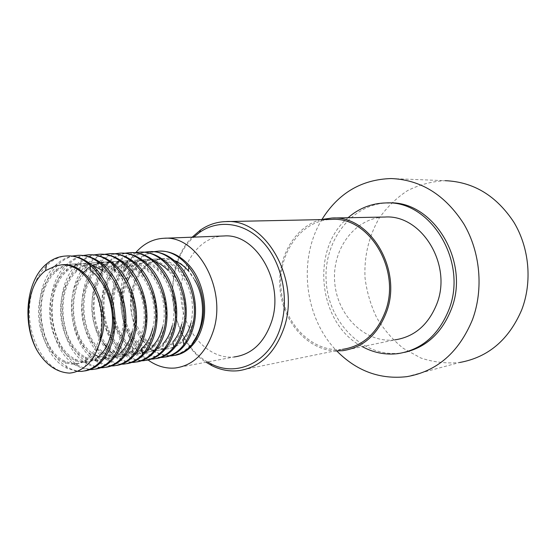<?xml version="1.0" encoding="UTF-8"?>
<svg xmlns="http://www.w3.org/2000/svg" width="556" height="556" viewBox="0 0 556 556"><rect width="100%" height="100%" fill="white"/><g stroke="black" fill="none" stroke-linecap="round" stroke-linejoin="round"><path stroke-width="0.42" stroke-dasharray="2.78 2.08" d="M169.962 355.937C162.825 355.979 156.125 353.477 149.849 348.424L139.619 336.561C127.616 316.538 128.054 285.965 141.613 269.896C146.2 264.385 151.628 260.952 157.904 259.603L164.326 258.484C176.836 258.526 186.969 265.726 194.725 280.071M193.502 341.419C187.219 350.016 179.553 354.784 170.504 355.708C158.3 355.256 148.007 348.876 139.625 336.561M170.504 355.708L174.647 355.416M160.712 357.508C153.922 357.55 147.5 355.235 141.453 350.565C118.977 334.156 113.626 288.203 132.53 265.316C138.395 257.88 145.484 253.334 153.797 251.673M159.635 251.103C137.36 251.805 120.492 278.215 122.278 306.46C123.703 334.726 143.233 358.988 163.798 357.195L165.431 357.015M151.253 359.134C144.81 359.134 138.673 357.001 132.856 352.726C109.344 336.408 103.764 288.064 123.828 264.976C129.562 258.06 136.387 253.793 144.31 252.174M149.091 251.653C127.032 253.23 110.804 280.036 112.861 308.267C114.592 336.526 134.045 360.566 154.457 358.808L156.069 358.627M141.613 360.781C135.532 360.768 129.722 358.828 124.176 354.957C99.594 338.903 93.665 288.084 114.842 264.802C120.457 258.283 127.067 254.245 134.677 252.702M140.731 252.097C118.275 252.799 101.345 279.744 103.159 308.566C104.611 337.416 124.259 362.22 144.921 360.462L146.534 360.281M131.737 362.463C125.99 362.436 120.464 360.656 115.161 357.112C89.565 341.252 83.4 287.883 105.765 264.531C111.214 258.498 117.545 254.738 124.759 253.23M129.729 252.667C120.409 253.55 112.423 258.019 105.779 266.088M105.334 266.644L102.582 270.529M100.372 274.344C89.592 294.395 91.323 324.607 103.798 343.49M106.245 346.986L108.997 350.301M111.554 352.886C118.838 359.586 126.712 362.672 135.171 362.137L136.776 361.956M121.667 364.194C116.26 364.131 111.033 362.512 105.994 359.329C79.397 343.761 72.912 287.89 96.376 264.42C101.692 258.762 107.794 255.218 114.696 253.772M120.999 253.133C98.384 253.835 81.391 281.336 83.233 310.762C84.721 340.209 104.465 365.591 125.218 363.867L126.796 363.687M111.36 365.945C106.307 365.883 101.4 364.423 96.654 361.567C68.972 346.381 62.182 287.681 86.896 264.218C92.011 259.013 97.835 255.718 104.354 254.335M110.811 253.661C88.112 254.377 71.092 282.149 72.954 311.895C74.448 341.655 94.249 367.342 115.043 365.612L116.628 365.438M100.81 367.752C96.077 367.655 91.469 366.328 86.972 363.763C58.359 348.925 51.277 287.633 77.082 264.163C82.038 259.332 87.612 256.246 93.811 254.898M100.4 254.21C77.618 254.919 60.583 282.99 62.446 313.049C63.968 343.128 83.803 369.114 104.639 367.412L106.189 367.238M90.051 369.58L83.546 368.628L77.18 366.05C47.503 351.684 40.081 287.417 67.158 264.044C71.898 259.61 77.194 256.761 83.032 255.489M89.745 254.766C66.894 255.475 49.831 283.845 51.722 314.23C53.244 344.637 73.135 370.935 93.999 369.253L95.562 369.087M77.041 371.338L67.095 368.308C36.432 354.45 28.683 287.334 56.893 264.03C61.445 259.979 66.47 257.324 71.974 256.08M78.855 255.336C55.927 256.059 38.85 284.721 40.748 315.44C42.298 346.173 62.223 372.805 83.122 371.123L84.658 370.956M62.091 264.725L55.746 265.893M90.906 270.751C84.714 266.136 78.278 263.933 71.613 264.156C51.93 264.809 37.169 289.447 38.663 315.961C39.858 342.482 56.795 365.382 74.462 364.041L80.252 362.769L85.714 359.843C92.553 354.811 97.286 346.77 99.906 335.72C103.117 319.818 101.074 304.264 93.783 289.057M98.565 356.66L108.955 358.384C121.305 356.855 129.777 347.715 134.385 330.945C142.663 300.198 120.235 260.201 95.562 262.689C88.48 263.051 82.177 265.942 76.645 271.363C54.384 291.796 60.75 344.817 85.283 357.015C89.579 359.385 93.957 360.413 98.433 360.114C110.804 358.585 119.283 349.349 123.87 332.405C132.126 301.303 109.56 260.84 84.811 263.342C78.021 263.676 71.926 266.373 66.532 271.432C43.18 291.789 49.845 347.375 75.268 359.148C79.334 361.247 83.463 362.151 87.667 361.873C100.052 360.351 108.538 351.024 113.118 333.892C121.34 302.443 98.648 261.494 73.809 264.01C67.283 264.336 61.382 266.859 56.114 271.592C31.755 291.893 38.725 349.974 64.983 361.268L70.779 363.283L76.658 363.673C85.971 362.783 93.325 356.785 98.711 345.679M132.328 331.23C137.554 310.324 129.548 282.768 114.244 270.529C107.655 265.163 100.726 262.599 93.464 262.814C73.913 263.474 59.186 287.591 60.667 313.528C61.834 339.48 78.709 361.838 96.327 360.455C100.831 360.107 105.028 358.391 108.913 355.291C115.057 350.252 119.345 342.718 121.771 332.696C127.095 311.131 118.553 282.622 102.645 270.577M91.066 264.51L82.663 263.468C63.043 264.142 48.302 288.508 49.783 314.731C50.971 340.96 67.874 363.596 85.513 362.22C89.738 361.907 93.693 360.364 97.39 357.605L97.293 365.507M174.612 323.356C181.597 294.006 159.906 257.921 136.289 260.201C128.075 260.667 120.999 264.357 115.057 271.272C96.807 291.511 102.144 335.449 123.265 348.814C128.36 352.261 133.662 353.804 139.174 353.435C151.447 351.899 159.899 343.01 164.534 326.775C172.853 296.994 150.843 258.38 126.434 260.799C118.539 261.237 111.666 264.705 105.814 271.196C86.534 291.504 92.087 337.659 114.07 350.822C118.984 353.998 124.064 355.409 129.319 355.048C141.62 353.519 150.085 344.546 154.7 328.137C163.026 298.044 140.863 258.964 116.371 261.417C108.733 261.827 102.033 265.108 96.271 271.258C76.047 291.671 81.871 339.98 104.695 352.872C109.407 355.757 114.258 357.035 119.248 356.702C131.57 355.166 140.042 346.103 144.657 329.527C152.956 299.1 130.667 259.582 106.085 262.043C98.746 262.425 92.254 265.497 86.618 271.252C65.302 291.671 71.411 342.44 95.159 354.964L96.654 361.567M152.74 328.408C157.772 308.691 150.745 282.886 136.519 270.404C129.597 264.274 122.209 261.32 114.362 261.535C94.951 262.203 80.266 285.819 81.725 311.2C82.879 336.595 99.67 358.439 117.233 357.028C122.285 356.632 126.921 354.554 131.14 350.801C136.588 345.825 140.425 338.826 142.649 329.805C147.778 309.504 140.272 282.802 125.489 270.452C118.734 264.705 111.582 261.945 104.028 262.168L106.085 262.043M100.483 262.543L92.935 265.108M92.226 265.476L91.198 266.074M90.128 266.741L87.653 268.548M83.435 272.593C57.928 298.871 76.519 362.644 106.898 358.724C111.659 358.342 116.065 356.465 120.117 353.074L120.388 360.573M162.609 327.039C167.537 307.961 161.004 283.053 147.389 270.48C140.293 263.885 132.655 260.695 124.468 260.924C105.126 261.584 90.482 284.964 91.921 310.081C93.067 335.205 109.817 356.785 127.352 355.374C132.669 354.936 137.52 352.671 141.898 348.584M172.263 325.705C177.072 307.197 171.012 283.122 157.939 270.501C150.704 263.488 142.843 260.097 134.357 260.312C115.092 260.986 100.476 284.116 101.908 308.969C103.041 333.843 119.748 355.187 137.242 353.748C142.857 353.289 147.924 350.822 152.441 346.346L153.261 353.192M127.435 281.086C117.941 302.297 124.711 332.995 140.932 344.748C146.409 348.862 152.184 350.718 158.258 350.308C170.477 348.772 178.907 340.05 183.549 324.141C191.896 294.986 170.15 257.219 145.929 259.61L134.809 262.536M134.733 262.571L129.958 265.601M128.36 266.922L124.19 271.272C106.905 291.33 111.937 333.127 132.147 346.742C137.457 350.537 143.01 352.24 148.813 351.858C161.066 350.315 169.504 341.516 174.139 325.448M181.708 324.398C186.42 306.481 180.79 283.275 168.329 270.605L168.398 264.399M154.985 261.549L144.046 259.728C124.85 260.389 110.262 283.296 111.686 307.899C112.812 332.509 129.472 353.602 146.93 352.163C152.837 351.663 158.119 348.98 162.79 344.115L163.77 350.753M157.904 259.603C151.593 261.612 146.221 265.573 141.794 271.495C126.441 291.163 131.021 328.909 149.501 342.76C155.159 347.194 161.164 349.21 167.502 348.793C179.692 347.25 188.109 338.611 192.751 322.869C201.112 294.006 179.491 256.663 155.367 259.033C146.576 259.562 139.139 263.69 133.051 271.411L132.53 265.316M132.641 271.953L130.34 275.373M190.951 323.119C195.031 303.354 190.889 285.916 178.525 270.793C171.012 262.814 162.679 258.936 153.519 259.145C134.406 259.812 119.853 282.49 121.264 306.836C122.383 331.202 138.993 352.066 156.41 350.607C162.609 350.078 168.1 347.18 172.888 341.912M207.603 361.935C168.454 340.467 160.26 266.588 193.773 237.127M192.167 237.19C160.726 268.159 168.572 338.847 206.04 362.227M238.288 370.734L342.343 349.376C312.055 352.858 283.588 323.245 280.975 288.223C277.833 253.244 301.213 219.974 331.835 219.398M175.098 368.023L234.055 356.98C208.271 359.565 183.862 332.224 181.186 299.997C178.087 267.804 197.352 237.162 223.331 235.994M194.746 280.113L188.442 270.932M174.521 260.701L162.804 258.582C143.768 259.242 129.242 281.697 130.646 305.8C131.751 329.916 148.32 350.551 165.695 349.085C172.207 348.515 177.92 345.373 182.841 339.653M67.714 255.927C45.258 256.629 28.307 284.29 29.454 314.654C30.281 345.019 48.74 372.457 69.278 373.111M135.859 252.493C110.866 279.459 117.67 339.396 148.07 360.01M320.805 219.62C294.124 226.841 276.61 258.526 280.127 290.246C283.393 322 307.197 349.356 334.795 350.926M342.621 350.704L394.746 339.897C365.07 343.448 337.144 315.537 334.719 282.316C331.758 249.137 354.936 217.563 384.954 217.035M348.056 217.73C309.907 249.199 318.192 324.19 362.283 346.624M404.58 352.365L400.424 353.06C363.68 357.814 329.263 323.467 326.296 282.789C322.647 242.152 351.225 203.239 388.47 202.94M322.049 219.307C297.564 258.811 304.195 317.893 336.825 350.996M391.111 178.545L445.245 180.686C431.922 181.367 419.349 184.682 407.513 190.638C396.414 197.943 386.955 207.159 379.143 218.299C368.739 236.467 364.034 256.33 365.028 277.896C366.8 291.893 370.713 305.195 376.76 317.789C383.946 329.68 392.807 339.883 403.343 348.383L420.767 357.974C433.36 362.185 446.266 363.7 459.499 362.526L406.867 376.655M172.944 355.618L171.651 355.84M163.798 357.202L162.512 357.418M154.457 358.815L153.115 359.044M144.921 360.462L143.545 360.698M135.177 362.144L133.815 362.373M125.218 363.86L123.786 364.11M115.043 365.619L113.619 365.862M104.639 367.412L103.138 367.676M93.999 369.253L92.47 369.518M73.809 264.017L71.613 264.149M76.658 363.68L74.455 364.041M84.811 263.342L82.663 263.474M87.667 361.873L85.52 362.227M95.569 262.682L93.464 262.814M98.433 360.107L96.327 360.455M108.955 358.384L106.898 358.724M116.371 261.417L114.362 261.535M119.248 356.702L117.233 357.028M126.434 260.799L124.468 260.917M129.319 355.048L127.352 355.374M136.283 260.201L134.357 260.319M139.174 353.435L137.242 353.748M145.929 259.61L144.046 259.721M148.813 351.858L146.93 352.163M155.367 259.033L153.519 259.145M158.258 350.308L156.41 350.607M89.759 264.837L89.446 263.252M85.714 359.843L85.499 366.23M101.678 264.844L101.414 263.252M113.466 264.976L113.243 263.391M108.913 355.291L109.018 362.985M125.489 270.452L124.704 263.481M136.519 270.404L135.949 263.62M131.14 350.801L131.605 358.071M147.389 270.48L147.041 263.885M142.426 354.54L142.531 355.659M157.939 270.501L157.786 264.086M178.525 270.793L178.796 264.781M173.833 347.18L174.035 348.32M188.79 266.595L188.908 265.122M183.911 344.706L184.154 345.846M193.717 342.294L193.995 343.42M164.326 258.484L162.804 258.582M167.502 348.793L165.695 349.092M67.095 368.308L64.983 361.268M56.893 264.03L56.114 271.592M77.18 366.05L75.268 359.148M67.158 264.044L66.532 271.432M86.972 363.763L85.283 357.015M77.082 264.163L76.645 271.363M86.896 264.218L86.618 271.252M105.994 359.329L104.695 352.872M96.376 264.42L96.271 271.258M115.161 357.112L114.07 350.822M105.765 264.531L105.814 271.196M124.176 354.957L123.265 348.814M114.842 264.802L115.057 271.272M132.856 352.726L132.147 346.742M123.828 264.976L124.19 271.272M141.453 350.565L140.932 344.748M149.849 348.424L149.501 342.76M141.613 269.896L141.794 271.495M387.157 202.94L385.892 202.933M400.424 353.06L397.901 353.637"/><path stroke-width="0.83" d="M153.797 251.673L158.314 251.173C186.239 248.49 211.308 292.053 201.293 325.705C195.761 343.962 185.878 354.012 171.651 355.847L169.962 355.937M174.647 355.416C182.076 354.248 188.526 350.245 193.995 343.42C197.86 338.472 200.716 332.509 202.579 325.524C208.027 305.612 202.356 279.925 188.908 265.122C180.158 255.572 170.4 250.895 159.635 251.103L158.314 251.173M144.31 252.174L148.932 251.666C176.975 248.956 202.189 293.012 192.181 327.011C186.642 345.464 176.745 355.597 162.477 357.425L160.712 357.508M165.431 357.015C172.534 355.916 178.775 352.191 184.154 345.846C188.38 340.689 191.493 334.351 193.488 326.824C199.076 306.252 192.904 279.585 178.796 264.781C170.178 255.774 160.67 251.381 150.28 251.59L149.091 251.653M134.677 252.702L139.354 252.167C167.488 249.435 192.876 293.992 182.861 328.346C177.336 346.986 167.419 357.216 153.108 359.044L151.253 359.134M156.069 358.627C162.825 357.605 168.809 354.172 174.035 348.32C178.691 342.989 182.076 336.276 184.196 328.165M124.759 253.23L129.562 252.674C157.814 249.936 183.341 294.979 173.347 329.708C167.815 348.542 157.883 358.87 143.545 360.698L141.613 360.781M184.196 328.151C189.944 306.87 183.216 279.181 168.398 264.399C159.94 255.975 150.718 251.875 140.731 252.097M146.534 360.281C152.942 359.308 158.682 356.132 163.77 350.753C168.809 345.255 172.457 338.173 174.716 329.513C180.582 307.524 173.319 278.792 157.786 264.086C149.515 256.212 140.578 252.382 130.973 252.598L129.729 252.667M114.696 253.772L119.568 253.209C147.91 250.422 173.604 296.014 163.61 331.098C158.092 350.134 148.146 360.566 133.767 362.38L131.737 362.463M105.779 266.088L105.334 266.644M102.582 270.529L100.372 274.344M103.798 343.49L106.245 346.986M108.997 350.301L111.554 352.886M136.776 361.956C142.857 361.059 148.348 358.14 153.261 353.192C158.717 347.576 162.637 340.14 165.007 330.896C171.019 308.239 163.207 278.507 147.041 263.885C138.937 256.483 130.257 252.897 120.999 253.133L119.568 253.202M104.354 254.335L109.344 253.738C137.791 250.944 163.638 297.043 153.664 332.523C148.146 351.76 138.187 362.29 123.786 364.11L121.667 364.194M126.796 363.687C132.543 362.832 137.791 360.156 142.531 355.659C148.396 349.919 152.587 342.142 155.096 332.321C161.233 308.9 152.824 278.118 135.949 263.62C128.061 256.761 119.679 253.439 110.811 253.661L109.532 253.731M93.811 254.898L98.898 254.287C127.442 251.458 153.449 298.12 143.483 333.975C137.978 353.428 128.005 364.055 113.577 365.869L111.36 365.945M116.628 365.438C122.063 364.653 127.053 362.192 131.605 358.071C137.874 352.268 142.322 344.164 144.949 333.767C151.211 309.65 142.225 277.798 124.704 263.481C117.017 257.074 108.913 253.981 100.4 254.21L98.898 254.287M83.032 255.489L88.209 254.85C116.843 251.993 143.017 299.211 133.072 335.47C127.581 355.124 117.601 365.862 103.138 367.676L100.81 367.752M106.189 367.238C111.297 366.501 116.03 364.277 120.388 360.573C127.088 354.693 131.814 346.263 134.566 335.275M71.974 256.08L77.284 255.419C106.015 252.549 132.335 300.323 122.424 336.992C116.934 356.869 106.947 367.711 92.47 369.518L90.051 369.58M134.573 335.254C140.96 310.422 131.383 277.548 113.243 263.391C105.758 257.421 97.925 254.544 89.745 254.766L88.209 254.85M95.562 369.087C100.372 368.392 104.855 366.355 109.018 362.985C116.107 357.077 121.083 348.348 123.96 336.776C130.458 311.158 120.242 277.159 101.414 263.252C94.179 257.762 86.66 255.121 78.855 255.336L77.402 255.412M55.746 265.893L45.655 270.57C26.201 284.658 22.998 325.628 37.62 351.385C21.941 324.954 25.597 281.023 46.482 263.996C52.368 258.978 58.915 256.316 66.108 256.01C94.916 253.098 121.41 301.477 111.513 338.555C106.05 358.655 96.063 369.601 81.551 371.394L77.041 371.338M84.658 370.956C89.141 370.331 93.352 368.51 97.293 365.507C104.827 359.593 110.088 350.537 113.083 338.326C119.707 311.992 108.872 276.916 89.446 263.252C82.441 258.144 75.199 255.704 67.714 255.927L66.108 256.003M102.102 335.414C110.303 303.618 87.466 262.154 62.557 264.705L62.091 264.725M69.278 373.111L69.507 373.118C75.248 372.61 80.578 370.317 85.499 366.23C103.02 352.706 108.031 314.036 93.783 289.057C85.617 272.94 75.088 264.83 62.196 264.725L55.607 265.935M98.711 345.679L102.102 335.428M97.39 357.605C103.909 352.553 108.434 344.748 110.964 334.184C116.385 312.02 107.322 282.608 90.906 270.751L89.759 264.837M101.678 264.844L102.645 270.577L91.066 264.51M95.159 354.964L98.565 356.66M104.028 262.168L100.483 262.543M92.935 265.108L92.226 265.476M91.198 266.074L90.128 266.741M87.653 268.548L83.435 272.593M120.117 353.074C125.927 348.049 130 340.765 132.328 331.23M142.426 354.54L141.898 348.584C146.999 343.657 150.613 336.936 152.74 328.408M174.139 325.448L174.612 323.356M152.441 346.346C157.202 341.516 160.587 335.08 162.609 327.039M129.958 265.601L128.36 266.922M168.329 270.605C164.263 266.407 159.815 263.384 154.985 261.549M162.79 344.115C167.189 339.382 170.344 333.246 172.263 325.705M133.051 271.411L132.641 271.953M130.34 275.373L127.435 281.086M173.833 347.18L172.888 341.912C176.961 337.311 179.901 331.473 181.708 324.398M193.773 237.127L199.722 232.29C218.988 218.793 245.648 222.581 263.982 243.271C282.337 263.885 289.419 299.17 280.599 326.977C270.098 362.074 236.946 377.865 210.717 363.645L207.603 361.935M206.04 362.227L211.78 365.591C220.343 369.907 229.176 371.623 238.288 370.734C259.68 367.69 274.942 353.38 284.06 327.804C300.9 279.876 265.587 218.202 225.896 221.594C216.701 221.865 208.215 224.687 200.445 230.073L192.167 237.19M225.896 221.594L331.835 219.398C369.087 216.472 401.314 269.736 385.377 311.457C376.746 333.774 362.401 346.409 342.343 349.376M223.331 235.994L223.992 235.973C256.337 233.034 284.978 283.004 271.495 321.917C264.121 342.885 251.639 354.568 234.055 356.98M188.79 266.595L188.442 270.932C184.293 266.206 179.651 262.793 174.521 260.701M183.911 344.706L182.841 339.653C186.545 335.205 189.249 329.694 190.951 323.119M194.725 280.071L194.746 280.113C205.783 298.447 204.796 326.059 193.502 341.419L193.717 342.294M69.5 373.111C56.948 372.423 46.322 365.181 37.62 351.385M148.07 360.01C156.597 366.112 165.605 368.788 175.098 368.023C193.147 365.605 205.915 353.157 213.421 330.695C227.14 288.953 197.31 235.125 164.145 238.26C153.234 238.767 143.802 243.514 135.859 252.493M334.795 350.926L342.621 350.704C363.061 347.667 377.684 334.775 386.489 312.027C402.773 269.451 369.9 215.082 331.89 218.035L320.805 219.62M331.89 218.035L384.954 217.035C421.406 214.324 452.514 264.441 436.856 303.84C428.377 324.919 414.345 336.943 394.746 339.897M362.283 346.624C373.562 352.761 385.44 355.096 397.901 353.637C421.517 349.877 438.51 335.24 448.873 309.734C468.256 261.529 430.316 200.021 385.892 202.933C371.637 203.274 359.023 208.201 348.056 217.73M387.157 202.94L388.47 202.94C432.79 200.042 470.626 261.292 451.284 309.31C441.805 332.988 426.237 347.34 404.58 352.365M336.825 350.996C356.709 371.13 380.061 379.685 406.867 376.655C437.016 371.394 458.888 352.407 472.468 319.672C483.72 289.294 480.349 251.931 463.773 223.832C445.071 194.843 420.85 179.748 391.111 178.545C361.497 179.484 338.479 193.071 322.049 219.307M459.499 362.526C488.105 357.425 508.851 339.855 521.73 309.817C532.426 281.961 529.368 247.851 513.841 222.178C496.32 195.67 473.455 181.84 445.245 180.686M150.28 251.59L148.932 251.666M140.731 252.09L139.354 252.167M130.973 252.605L129.756 252.667M83.122 371.13L81.551 371.401M62.557 264.698L62.196 264.725M210.717 363.645L211.78 365.591M199.722 232.29L200.445 230.073M114.244 270.529L113.466 264.976M46.482 263.996L45.655 270.57M223.992 235.973L164.145 238.26"/></g></svg>
